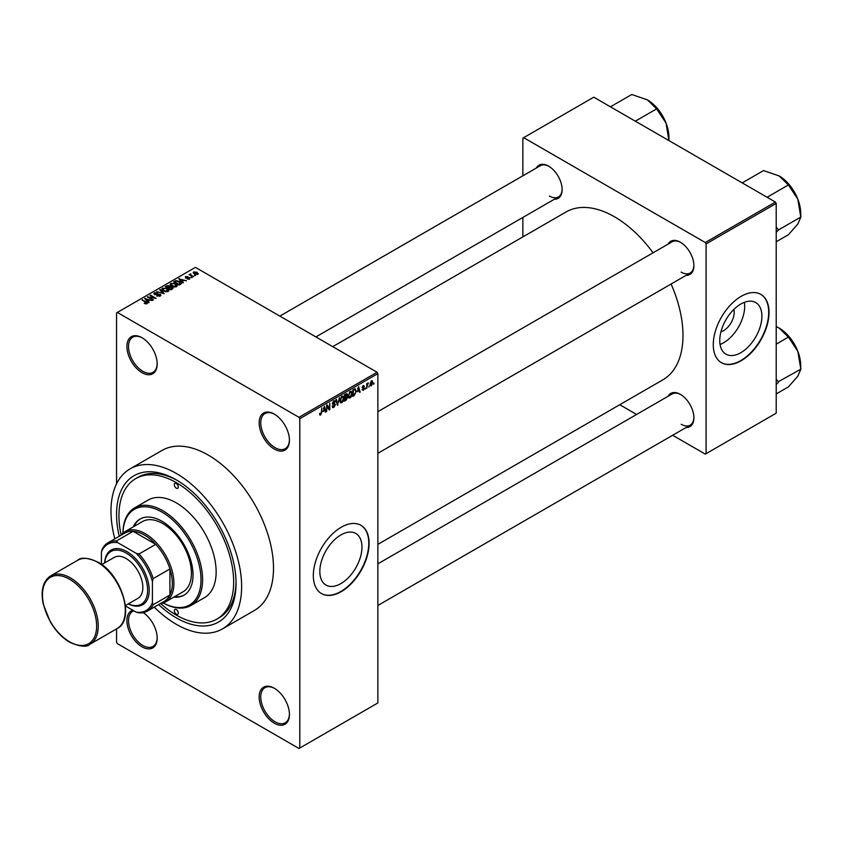 <?xml version="1.0" encoding="UTF-8"?>
<svg xmlns="http://www.w3.org/2000/svg" width="843" height="843" viewBox="0 0 843 843"><rect width="100%" height="100%" fill="white"/><g stroke="black" fill="none" stroke-linecap="round" stroke-linejoin="round"><path stroke-width="1.26" d="M274.291 449.056A21.402 12.36 60 0 1 259.159 422.838A21.402 12.36 60 0 1 274.291 414.103L274.291 414.103A21.402 12.36 60 0 1 289.434 440.32A21.402 12.36 60 0 1 274.291 449.056M274.702 414.334A20.285 11.707 -120 0 0 264.955 413.555A20.285 11.707 -120 0 0 261.846 429.804A20.285 11.707 -120 0 0 275.092 447.675A20.285 11.707 -120 0 0 285.229 448.676A20.285 11.707 -120 0 0 289.423 439.846M274.291 723.189A21.402 12.36 60 0 1 259.159 696.971A21.402 12.36 60 0 1 274.291 688.236L274.291 688.236A21.402 12.36 60 0 1 289.434 714.453A21.402 12.36 60 0 1 274.291 723.189M274.702 688.478A20.285 11.707 -120 0 0 264.955 687.688A20.285 11.707 -120 0 0 261.846 703.947A20.285 11.707 -120 0 0 275.092 721.819A20.285 11.707 -120 0 0 285.229 722.82A20.285 11.707 -120 0 0 289.423 713.989M143.247 612.629A21.402 12.36 60 0 1 157.188 638.098A21.402 12.36 60 0 1 142.046 646.844A21.402 12.36 60 0 1 127.725 626.77A21.402 12.36 60 0 1 132.762 610.195M133.837 610.817A20.285 11.707 -120 0 0 132.709 611.344A20.285 11.707 -120 0 0 129.601 627.592A20.285 11.707 -120 0 0 142.846 645.464A20.285 11.707 -120 0 0 152.983 646.465A20.285 11.707 -120 0 0 157.177 637.635M142.046 372.701A21.402 12.36 60 0 1 126.914 346.484A21.402 12.36 60 0 1 142.046 337.748L142.046 337.748A21.402 12.36 60 0 1 157.188 363.965A21.402 12.36 60 0 1 142.046 372.701M142.456 337.99A20.285 11.707 -120 0 0 132.709 337.2A20.285 11.707 -120 0 0 129.601 353.449A20.285 11.707 -120 0 0 142.846 371.32A20.285 11.707 -120 0 0 152.983 372.332A20.285 11.707 -120 0 0 157.177 363.491M340.899 583.588A29.79 17.197 120 0 0 360.361 557.339A29.79 17.197 120 0 0 355.788 533.461A29.79 17.197 120 0 0 340.899 534.936A29.79 17.197 120 0 0 321.436 561.196A29.79 17.197 120 0 0 325.999 585.063A29.79 17.197 120 0 0 340.899 583.588M341.215 591.649A39.431 22.772 120 0 0 366.979 556.896A39.431 22.772 120 0 0 360.93 525.294A39.431 22.772 120 0 0 341.215 527.254A39.431 22.772 120 0 0 315.451 561.996A39.431 22.772 120 0 0 321.499 593.598A39.431 22.772 120 0 0 341.215 591.649M321.341 593.504A39.431 22.772 120 0 0 340.899 591.459A39.431 22.772 120 0 0 366.621 556.854A39.431 22.772 120 0 0 360.772 525.21M668.109 244.112A19.157 11.054 60 0 1 680.364 242.215L680.364 242.215A19.157 11.054 60 0 1 693.905 265.671A19.157 11.054 60 0 1 686.139 275.334M680.765 242.457A18.03 10.411 -120 0 0 672.145 241.783L377.864 411.679M536.338 168.031A19.157 11.054 60 0 1 548.593 166.134L548.593 166.134A19.157 11.054 60 0 1 562.133 189.591A19.157 11.054 60 0 1 554.367 199.254M548.993 166.377A18.03 10.411 -120 0 0 540.374 165.702L279.855 316.114M668.109 396.263A19.157 11.054 60 0 1 680.364 394.366L680.364 394.366A19.157 11.054 60 0 1 693.905 417.833A19.157 11.054 60 0 1 686.139 427.485M680.765 394.608A18.03 10.411 -120 0 0 672.145 393.934L377.864 563.841M119.221 536.296A84.5 48.789 60 0 1 176.303 479.878A84.5 48.789 60 0 1 236.051 583.367A84.5 48.789 60 0 1 176.303 617.866A84.5 48.789 60 0 1 158.653 604.589M177.515 480.584A81.118 46.839 -120 0 0 138.136 477.233L135.744 478.613A81.118 46.839 -120 0 0 121.097 534.978M154.248 607.139A92.382 53.341 -120 0 0 176.303 624.305A92.382 53.341 -120 0 0 222.499 628.878A92.382 53.341 -120 0 0 236.662 554.842A92.382 53.341 -120 0 0 176.303 473.439A92.382 53.341 -120 0 0 130.107 468.856A92.382 53.341 -120 0 0 114.817 538.835M222.499 628.878L254.365 610.48A92.382 53.341 -120 0 0 268.527 536.443A92.382 53.341 -120 0 0 208.168 455.041A92.382 53.341 -120 0 0 161.982 450.457L130.107 468.856M377.864 544.378L662.925 379.803A96.892 55.944 -120 0 0 671.091 284.017M653.062 252.795A96.892 55.944 -120 0 0 614.473 216.777A96.892 55.944 -120 0 0 566.032 211.983L332.753 346.663M733.863 309.434A14.963 8.641 -60 0 1 723.621 330.646A14.963 8.641 -60 0 1 720.955 331.794M740.828 352.69A29.79 17.197 120 0 0 760.291 326.441A29.79 17.197 120 0 0 755.718 302.563A29.79 17.197 120 0 0 740.828 304.038A29.79 17.197 120 0 0 721.366 330.298A29.79 17.197 120 0 0 725.939 354.165A29.79 17.197 120 0 0 740.828 352.69M720.07 344.46A29.79 17.197 120 0 0 723.621 342.753A29.79 17.197 120 0 0 744.38 302.342M741.145 360.751A39.431 22.772 120 0 0 766.909 325.999A39.431 22.772 120 0 0 760.86 294.397A39.431 22.772 120 0 0 741.145 296.357A39.431 22.772 120 0 0 715.391 331.099A39.431 22.772 120 0 0 721.429 362.701A39.431 22.772 120 0 0 741.145 360.751M721.271 362.606A39.431 22.772 120 0 0 740.828 360.562A39.431 22.772 120 0 0 766.55 325.956A39.431 22.772 120 0 0 760.702 294.312M369.318 385.915L368.812 387.127L369.318 385.915M367.285 385.578L366.779 388.296L366.779 383.618L367.285 383.323L367.285 384.071L368.38 382.859L367.285 385.578L366.779 385.283M365.841 387.928L365.335 389.139L365.841 387.928M363.228 387.411L364.534 388.17L363.312 390.383L362.079 389.592L363.344 389.698L364.028 388.581L362.142 387.548L363.291 385.546L364.461 386.21L363.312 386.21L362.659 387.158L364.534 388.17L363.396 387.38M362.09 389.677L363.312 390.383L362.079 389.592M362.585 389.224L363.344 389.698M362.142 387.538L363.396 388.254L362.142 387.548M363.291 385.546L364.461 386.21L363.301 385.536M363.955 386.589L362.806 385.915M362.237 386.916L362.817 387.453M357.464 391.753L358.57 386.6L360.193 392.1L359.666 392.406L359.223 390.741L357.074 391.521M350.13 398.001L348.665 397.833L348.17 395.915L350.13 391.394L351.289 391.289L352.079 393.576L351.573 396.178L350.13 398.001L348.264 396.927M341.794 402.806L340.34 402.638L339.845 400.72L341.794 396.199L342.964 396.094L343.754 398.381L343.249 400.983L341.794 402.806L339.94 401.732M319.623 414.419L320.656 415.009L319.866 415.019L319.56 413.639L320.066 413.26L320.677 414.25L321.225 413.449L321.805 407.822L321.805 412.195L320.656 415.009L319.866 415.019M319.56 413.839L320.677 414.25M298.991 417.317L377.063 372.248L377.864 373.618L377.864 702.957L299.792 748.036L299.792 418.697L298.991 417.317L117.346 312.447L116.555 312.911L116.555 483.871M377.864 373.618L299.792 418.697M323.28 411.489L324.386 406.337L326.009 411.837L325.472 412.143L325.04 410.478L322.88 411.258M327.095 406.063L326.589 411.51L326.589 405.061L327.126 404.756L329.265 408.686L329.771 403.228L329.771 409.666L329.234 409.983L326.589 405.768M334.913 404.925L332.311 403.439L333.754 400.846L334.808 400.699L335.282 401.89L333.765 401.595L332.816 403.175L334.65 403.534L335.419 404.619L333.839 407.401L332.69 407.559L332.163 406.2L333.891 406.621L334.913 404.925L332.711 404.44M332.669 405.82L333.891 406.621M334.766 402.269L333.206 401.268M333.017 403.765L333.775 403.702M339.497 397.611L337.411 405.251L335.914 399.687L336.441 399.382L337.632 404.377L339.497 397.611M347.442 394.64L346.041 393.829L347.442 394.64L346.894 396.305L347.59 397.485L346.051 400.267L344.471 401.173L344.471 394.735L347.031 393.639M346.557 396.115L347.19 396.379M355.029 388.771L356.21 391.152L354.292 395.515L352.806 396.368L352.806 389.93L355.493 388.844M370.109 384.903L371.457 385.683L370.045 384.081L371.457 380.836L372.869 382.395L371.457 385.683L370.604 385.767M371.457 380.836L372.321 380.762M374.102 383.154L373.586 384.366L374.102 383.154M116.555 628.899L116.555 642.24L117.346 643.62L298.991 748.489L299.792 748.036M195.639 275.524L194.343 275.355L195.639 275.524M192.162 277.537L190.866 277.368L192.162 277.537M183.352 282.616L182.826 282.932L178.79 278.822L186.514 280.793L183.879 280.392L182.13 281.404L183.352 282.616M177.125 286.051L177.125 285.324L176.524 286.652L174.195 286.989L171.782 286.167L170.128 284.302L170.802 283.343L175.618 283.87L177.199 285.703M168.79 290.867L168.79 290.129L168.189 291.457L165.86 291.794L163.447 290.983L161.803 289.107L162.478 288.148L167.293 288.685L168.863 290.508M160.244 296.051L156.682 295.935L159.633 295.651L159.706 294.502L154.511 294.513L154.427 292.795L157.62 292.879L155.091 293.164L155.038 294.228L155.765 294.47L160.202 294.207L160.939 295.166L160.244 296.051L160.202 294.207M159.633 296.314L159.706 294.502M153.795 293.606L154.427 292.795L154.427 294.46M155.091 293.164L155.038 294.744M149.169 302.352L148.642 302.669L144.606 298.548L152.33 300.529L149.696 300.129L147.947 301.141L149.169 302.352M377.063 372.248L195.428 267.368L117.346 312.447M145.871 303.891L144.216 303.29L146.556 302.711L142.046 300.034L146.345 301.92L147.051 303.659L145.871 303.891M146.429 303.88L146.556 302.711M147.504 303.08L147.051 303.659M153.415 299.908L147.335 296.978L154.49 298.011L150.012 295.429L150.518 295.134L156.103 298.359L148.958 297.326L153.415 299.908M164.237 293.659L156.661 291.594L163.3 293.448L159.717 289.823L160.254 289.518L164.237 293.659M172.372 288.959L170.802 289.866L165.228 286.652L166.798 285.735L169.591 285.745L170.212 286.736L172.278 287.126L173.11 288.127L172.372 288.959M169.58 286.557L169.58 287.558L169.591 285.745L170.212 287.242M180.613 284.207L179.127 285.06L173.553 281.836L175.881 280.614L179.717 281.467L181.393 283.28L180.613 284.207M189.707 279.033L187.167 279.001L189.169 278.685L189.222 277.927L185.502 277.948L185.492 276.62L187.82 276.609L185.924 277.61L189.622 277.568L189.622 279.086M189.169 279.265L189.222 277.927M185.502 277.948L185.492 276.62L185.492 277.937M186.082 276.947L185.924 278.137M193.616 276.694L189.053 274.649L190.202 274.734L190.792 273.817L190.781 274.955L193.616 276.694M190.202 275.313L190.086 274.576M190.792 273.817L190.781 275.65M197.852 274.333L194.343 273.933L193.648 271.91L197.125 272.278L197.852 274.333L198.358 273.627M193.142 272.616L193.648 271.91L193.648 273.469M775.402 202.057L776.203 203.437L706.097 243.912L705.296 242.531L775.402 202.057L593.767 97.187L522.86 138.126L522.86 175.818M522.86 217.452L522.86 236.904M706.097 243.912L706.097 453.66L705.296 454.114L672.651 435.273M636.602 414.461L619.753 404.724M706.097 453.66L776.203 413.186L776.203 203.437M705.296 242.531L523.651 137.662M681.155 272.11A18.03 10.411 -120 0 0 690.175 273.006A18.03 10.411 -120 0 0 693.894 265.197M549.383 196.04A18.03 10.411 -120 0 0 558.403 196.925A18.03 10.411 -120 0 0 562.133 189.127M681.155 424.271A18.03 10.411 -120 0 0 690.175 425.157A18.03 10.411 -120 0 0 693.894 417.359M160.728 603.62A81.118 46.839 -120 0 0 176.303 615.105A81.118 46.839 -120 0 0 216.862 619.12L219.254 617.74A81.118 46.839 -120 0 0 236.04 581.965M144.659 303.522L144.659 302.953M142.551 300.319L142.551 299.739M145.133 299.096L145.133 298.243M147.947 301.952L147.947 301.141M146.313 299.455L147.462 300.666L148.874 299.855L145.491 298.717L146.313 300.298M147.462 301.467L147.462 300.666M145.491 299.455L145.491 298.717M148.874 300.603L148.874 299.855M147.873 297.294L147.873 296.662M150.518 295.724L150.518 295.134M148.958 297.916L148.958 297.326M157.114 296.146L157.114 295.598M158.105 294.407L158.105 293.88M160.254 290.371L160.254 289.518M162.478 290.298L162.478 288.148M167.293 289.297L167.293 288.685M167.536 291.72L166.766 288.959L165.291 288.359L163.131 288.527L162.615 290.413M163.131 288.527L163.963 290.687L167.536 291.088L168.042 290.371L168.042 291.541M163.963 291.246L163.963 290.687M166.798 286.494L166.798 285.735M172.278 289.012L172.278 287.126M166.387 286.736L168.052 287.695L169.475 286.81L169.18 286.093L167.262 286.22L166.387 287.315M168.052 288.285L168.052 287.695M169.475 287.621L169.18 286.093M168.705 288.074L170.655 289.202L172.183 288.232L171.772 287.421L169.696 287.495L168.705 288.654M170.655 289.781L170.655 289.202M172.183 289.065L171.772 287.421M171.73 289.328L171.73 288.58M170.802 285.492L170.802 283.343M175.618 284.491L175.618 283.87M175.871 286.915L175.102 284.154L173.626 283.554L171.456 283.722L170.95 285.608M171.456 283.722L172.299 285.882L175.871 286.272L176.366 285.556L176.366 286.736M172.299 286.441L172.299 285.882M175.881 281.256L175.881 280.614M179.717 282.078L179.717 281.467M174.712 281.92L178.979 284.386L180.36 282.658L176.44 281.056L174.712 282.51M178.979 284.976L178.979 284.386M179.896 284.618L180.36 282.658M179.317 279.36L179.317 278.506M182.13 282.215L182.13 281.404M180.497 279.718L181.645 280.93L183.057 280.118L179.675 278.98L180.497 280.561M181.645 281.731L181.645 280.93M179.675 279.718L179.675 278.98M183.057 280.867L183.057 280.118M191.372 277.663L191.372 277.073M189.559 274.944L189.559 274.354M191.509 276.072L191.509 275.482M194.849 275.65L194.849 275.071M197.125 272.911L197.125 272.278M197.283 274.555L196.651 272.595L194.217 272.247L193.932 273.68M194.217 272.247L194.838 273.648L197.568 273.575L197.568 274.47M194.838 274.196L194.838 273.648M325.282 411.426L326.009 411.837M324.386 410.098L325.04 410.478M323.923 408.497L323.459 410.636L324.861 409.824L324.165 407.137L323.512 408.254M328.18 408.054L329.265 408.686M328.728 409.066L329.771 409.666M332.174 406.442L333.839 407.401M333.617 400.931L335.282 401.89M333.817 403.692L335.419 404.619M337.232 404.577L337.906 404.967M337.095 404.071L337.632 404.377M343.217 398.075L343.754 398.381M343.027 397.327L341.805 396.948L340.351 400.436L341.794 402.058L343.249 398.655L343.027 397.327L341.246 396.631M339.898 401.531L341.794 402.058M344.471 394.903L344.987 397.127L345.936 396.568L347.59 397.485M346.821 397.085L345.925 396.579L346.937 395.04L344.987 395.198M346.937 395.04L345.209 394.313M344.987 397.875L344.987 400.13L347.084 397.791L344.471 397.58M345.335 396.916L347.084 397.791M351.542 393.26L352.079 393.576M351.362 392.511L350.13 392.143L348.675 395.63L350.119 397.253L351.573 393.85L351.362 392.511L349.571 391.816M348.233 396.726L350.119 397.253M353.639 395.135L354.292 395.515M355.683 390.846L356.21 391.152M353.312 390.393L353.312 395.325L355.504 393.123L355.704 391.437L354.935 389.582L352.806 390.098M353.554 389.498L354.208 389.877M354.165 389.139L355.177 389.645L354.239 389.108M359.476 391.689L360.193 392.1M358.57 390.362L359.223 390.741M358.117 388.76L357.643 390.899L359.055 390.088L358.349 387.401L357.706 388.518M362.174 387.232L363.902 388.223M362.195 387.085L362.732 387.401L362.195 387.095M367.58 383.238L368.233 383.618M366.779 384.218L367.379 384.566M372.311 382.079L372.869 382.395M371.194 381.015L371.974 381.468L370.551 383.776L371.468 385.009L372.364 382.733L370.962 381.236M370.056 384.545L371.468 385.009M176.303 614.178A2.814 1.623 -120 0 0 177.715 614.326A2.814 1.623 -120 0 0 178.147 612.06A2.814 1.623 -120 0 0 176.303 609.584A2.814 1.623 -120 0 0 174.901 609.447A2.814 1.623 -120 0 0 174.469 611.702A2.814 1.623 -120 0 0 176.303 614.178M176.303 488.15A2.814 1.623 -120 0 0 177.715 488.297A2.814 1.623 -120 0 0 178.147 486.032A2.814 1.623 -120 0 0 176.303 483.555A2.814 1.623 -120 0 0 174.901 483.418A2.814 1.623 -120 0 0 174.469 485.673A2.814 1.623 -120 0 0 176.303 488.15M173.795 597.15A43.941 25.364 -120 0 0 183.932 595.2A43.941 25.364 -120 0 0 190.666 559.994A43.941 25.364 -120 0 0 161.961 521.269A43.941 25.364 -120 0 0 139.991 519.098A43.941 25.364 -120 0 0 133.236 526.896M174.596 596.696A43.941 25.364 -120 0 0 184.332 594.968M122.93 533.113A56.333 32.529 60 0 1 134.595 507.897A56.333 32.529 60 0 1 162.762 510.689A56.333 32.529 60 0 1 199.559 560.332A56.333 32.529 60 0 1 190.929 605.474A56.333 32.529 60 0 1 163.268 602.966A55.206 31.876 -120 0 0 200.992 578.92A55.206 31.876 -120 0 0 161.961 512.07A55.206 31.876 -120 0 0 122.952 533.092M190.929 605.474L204.47 597.655A56.333 32.529 -120 0 0 213.11 552.513A56.333 32.529 -120 0 0 176.303 502.871A56.333 32.529 -120 0 0 148.136 500.078L134.595 507.897M216.862 619.12A81.118 46.839 -120 0 0 229.296 554.114A81.118 46.839 -120 0 0 176.303 482.639A81.118 46.839 -120 0 0 135.744 478.613M120.77 535.4A40.559 23.414 60 0 1 124.954 531.68L142.478 521.564A40.559 23.414 60 0 1 162.762 523.566A40.559 23.414 60 0 1 189.253 559.309A40.559 23.414 60 0 1 183.036 591.818L165.513 601.934A40.559 23.414 60 0 1 160.202 603.693M140.402 518.866A43.941 25.364 -120 0 0 134.026 526.443M767.088 197.262L788.405 184.954L797.815 199.148A30.485 17.598 -120 0 1 800.702 213.258L800.85 217.03L797.815 224.038L788.405 234.733L776.203 241.772M776.203 232.352L778.542 229.907L800.85 217.03M778.542 229.907L776.203 227.167M742.198 182.889L763.516 170.581L779.153 175.934A30.485 17.598 -120 0 1 797.815 199.148L800.702 216.64M779.153 175.934L788.405 184.954M778.395 230.118A34.985 20.2 -120 0 0 778.395 229.517M124.954 531.68A40.559 23.414 60 0 1 156.208 542.544A40.559 23.414 60 0 1 173.911 583.367A40.559 23.414 60 0 1 165.513 601.934M125.438 605.969L136.06 612.102A38.304 22.118 -120 0 0 152.404 602.671L153.205 604.684A39.431 22.772 60 0 1 147.42 611.08L164.153 601.417A39.431 22.772 -120 0 0 169.928 595.032A39.431 22.772 -120 0 0 172.32 583.367A39.431 22.772 -120 0 0 169.928 568.941A39.431 22.772 -120 0 0 155.734 544.346L133.141 531.311A39.431 22.772 -120 0 0 124.722 533.113L107.988 542.776A39.431 22.772 60 0 1 116.408 540.964L117.757 542.66A38.304 22.118 -120 0 0 101.413 552.102L101.413 564.367M153.205 604.684L169.928 595.032L169.928 568.941L153.205 578.604L152.404 581.533A38.304 22.118 -120 0 0 136.06 553.229L139 554.009L155.734 544.346A39.431 22.772 -120 0 0 133.141 531.311L116.408 540.964M101.413 552.102L102.214 549.162A39.431 22.772 60 0 1 107.988 542.776M147.42 611.08A39.431 22.772 60 0 1 139 612.882L136.06 612.102M152.404 602.671L152.404 581.533M136.06 553.229L117.757 542.66M139 554.009A39.431 22.772 60 0 1 153.205 578.604M128.389 603.851A30.422 17.566 -120 0 0 147.599 588.93A30.422 17.566 -120 0 0 126.113 553.008A30.422 17.566 -120 0 0 104.722 562.871M104.648 562.924A31.549 18.209 60 0 1 126.914 551.628A31.549 18.209 60 0 1 149.211 589.447A31.549 18.209 60 0 1 128.305 603.904M101.74 564.599L114.279 557.36A23.657 13.657 60 0 1 126.113 558.53A23.657 13.657 60 0 1 141.571 579.373A23.657 13.657 60 0 1 137.946 598.34L125.396 605.58M776.203 384.513L778.395 382.269A34.985 20.2 -120 0 0 778.395 381.974A34.985 20.2 -120 0 0 778.395 381.679L776.203 379.318M776.203 393.934L788.405 386.884L797.815 376.199L800.85 369.181L778.395 381.679M776.203 344.155L788.405 337.105L797.815 351.31L800.85 369.181M776.203 326.589L779.153 328.085L788.405 337.105M800.702 368.802L800.702 365.419A30.485 17.598 -120 0 0 797.815 351.31A30.485 17.598 -120 0 0 779.153 328.085M668.931 137.188L668.931 140.57L666.044 123.078A30.485 17.598 -120 0 0 647.382 99.853L656.634 108.873L666.044 123.078A30.485 17.598 -120 0 1 668.931 137.188M635.316 121.181L656.634 108.873M610.437 106.819L631.744 94.511L647.382 99.853M146.345 302.532L146.345 301.92M156.935 294.755L156.935 294.218M169 287.895L169 287.147M174.975 281.773L174.975 281.025M187.23 278.148L187.23 277.505M332.321 403.671L333.649 404.44M336.842 403.133L337.432 403.481M345.398 399.898L346.051 400.267M70.348 577.845A39.431 22.772 60 0 1 96.113 612.598A39.431 22.772 60 0 1 90.064 644.189C86.987 647.413 80.222 646.781 69.779 642.292C62.119 637.74 55.575 630.817 50.137 621.533L43.33 604.399C40.464 590.616 42.898 581.122 50.633 575.895A39.431 22.772 60 0 1 70.348 577.845M69.547 641.776A38.304 22.118 -120 0 0 96.639 626.138A38.304 22.118 -120 0 0 69.547 579.225A38.304 22.118 -120 0 0 42.466 594.863A38.304 22.118 -120 0 0 69.547 641.776M77.714 560.258C80.939 557.033 87.693 557.666 97.999 562.155C121.719 574.505 135.46 619.731 117.145 628.551A39.431 22.772 -120 0 0 123.194 596.96A39.431 22.772 -120 0 0 97.43 562.207A39.431 22.772 -120 0 0 77.714 560.258L50.633 575.895M146.661 302.943L146.661 303.828M160.128 295.05L160.128 296.114M154.638 293.712L154.638 294.586M172.267 288L172.267 289.023M180.56 283.132L180.56 284.228M189.496 278.285L189.496 279.149M185.734 277.347L185.734 278.064M190.623 274.649L190.623 275.556M333.038 406.716L332.163 406.221M334.682 404.355L333.628 403.744M334.46 401.479L333.565 400.962M342.679 396.884L341.647 396.294M346.715 394.429L345.862 393.934M351.004 392.079L349.982 391.489M362.827 389.772L362.269 389.455M363.765 386.136L363.038 385.715M377.864 453.313L690.175 273.006M690.175 425.157L377.864 605.474M558.403 196.925L315.904 336.937M117.145 628.551L90.064 644.189"/></g></svg>
